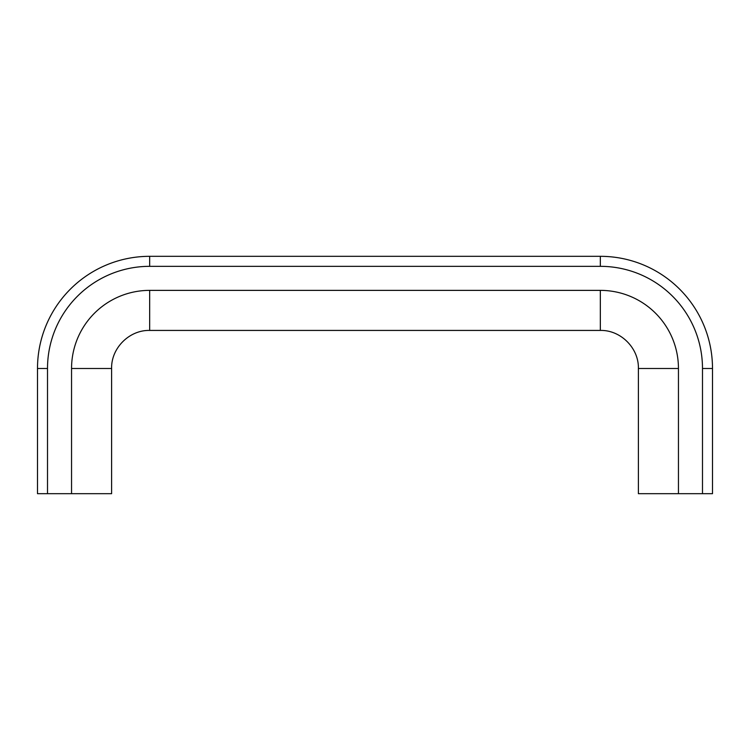 <?xml version="1.0" encoding="UTF-8"?>
<svg xmlns="http://www.w3.org/2000/svg" width="750" height="750" viewBox="0 0 750 750"><rect width="100%" height="100%" fill="white"/><g stroke="black" fill="none" stroke-linecap="round" stroke-linejoin="round"><path stroke-width="1.12" d="M149.662 256.322L600.337 256.322L149.662 256.322A112.162 112.162 0 0 0 37.5 368.494A112.162 112.162 0 0 1 149.662 256.322L149.662 266.334A102.15 102.15 0 0 0 47.513 368.494L47.513 493.678L111.609 493.678L111.609 368.494C111.084 348.159 129.338 329.906 149.662 330.431L600.337 330.431C620.662 329.906 638.916 348.15 638.391 368.494L638.391 493.678L712.5 493.678L712.5 368.494A112.162 112.162 0 0 0 600.337 256.322L600.337 266.334A102.15 102.15 0 0 1 702.488 368.494L702.488 493.678M47.513 493.678L37.5 493.678L37.5 368.494L47.513 368.494M638.391 368.494L678.45 368.494A78.112 78.112 0 0 0 600.337 290.372L600.337 330.431M149.662 330.431L149.662 290.372A78.112 78.112 0 0 0 71.55 368.494L111.609 368.494M149.662 290.372L600.337 290.372M71.55 368.494L71.55 493.678M678.45 368.494L678.45 493.678M600.337 266.334L149.662 266.334M702.488 368.494L712.5 368.494A112.162 112.162 0 0 0 600.337 256.322"/></g></svg>

